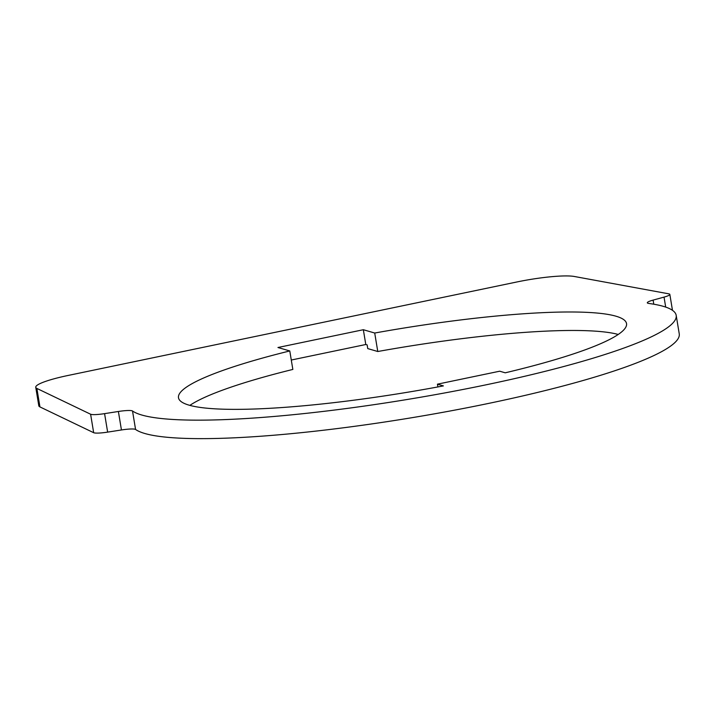 <?xml version="1.0" encoding="UTF-8"?>
<svg xmlns="http://www.w3.org/2000/svg" width="715" height="715" viewBox="0 0 715 715"><rect width="100%" height="100%" fill="white"/><g stroke="black" fill="none" stroke-linecap="round" stroke-linejoin="round"><path stroke-width="1.07" d="M618.234 334.459A227.066 31.978 -9.4 0 0 377.77 351.512L367.751 348.589L367.144 344.898L365.794 344.505L291.282 360.029M437.893 386.931L437.437 384.169L443.389 385.903A227.066 31.978 170.6 0 1 189.028 405.146A227.066 31.978 170.6 0 1 178.491 397.763A227.066 31.978 170.6 0 1 289.781 350.949L277.956 347.508L363.345 329.722L365.794 344.505M664.038 297.109L653.108 300.103A15.14 2.136 -9.4 0 0 647.307 302.803A15.14 2.136 -9.4 0 0 648.8 303.446A277.402 39.066 170.6 0 1 676.193 315.369A277.402 39.066 170.6 0 1 466.931 388.701A277.402 39.066 170.6 0 1 156.228 417.9A277.402 39.066 170.6 0 1 132.516 410.991A15.14 2.136 -9.4 0 0 118.386 411.483L104.578 413.636A15.14 2.136 170.6 0 1 90.608 414.226L36.876 388.433A47.306 6.658 170.6 0 1 35.75 387.289A47.306 6.658 170.6 0 1 68.238 375.429L517.079 281.933A47.306 6.658 170.6 0 1 574.333 276.482L668.686 293.811A15.14 2.136 170.6 0 1 669.839 294.401A15.14 2.136 170.6 0 1 664.038 297.109L665.692 307.093M35.75 387.289L38.807 405.771A47.306 6.658 -9.4 0 0 39.942 406.915L93.665 432.7A15.14 2.136 -9.4 0 0 107.643 432.119L121.443 429.965A15.14 2.136 170.6 0 1 135.573 429.474A277.402 39.066 -9.4 0 0 159.284 436.382A277.402 39.066 -9.4 0 0 469.996 407.184A277.402 39.066 -9.4 0 0 679.25 333.851L676.193 315.369M437.437 384.169L499.705 371.201L505.237 372.81A227.066 31.978 170.6 0 0 626.537 323.591A227.066 31.978 170.6 0 0 615.999 316.209A227.066 31.978 170.6 0 0 374.714 333.029L377.77 351.512M289.781 350.949L292.846 369.432A227.066 31.978 -9.4 0 0 189.85 405.378M363.345 329.722L374.714 333.029M653.108 300.103L653.787 304.215M36.876 388.433L39.942 406.915M90.608 414.226L93.665 432.7M104.578 413.636L107.643 432.119M118.386 411.483L121.443 429.965M132.516 410.991L135.573 429.474M669.839 294.401L672.475 310.328"/></g></svg>
